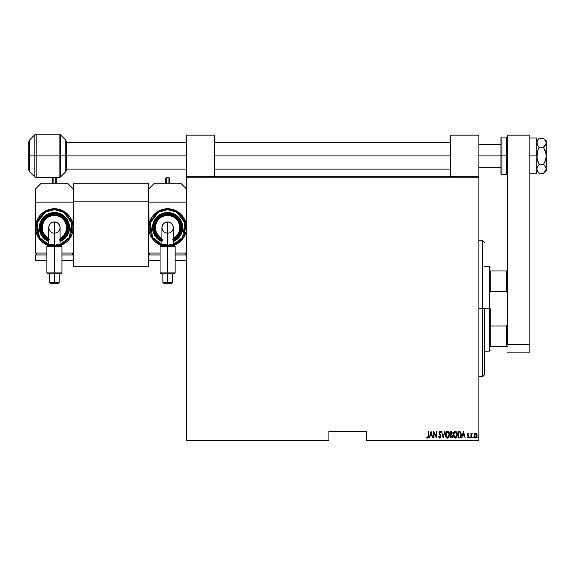 <?xml version="1.0" encoding="UTF-8"?>
<svg xmlns="http://www.w3.org/2000/svg" width="575" height="575" viewBox="0 0 575 575"><rect width="100%" height="100%" fill="white"/><g stroke="black" fill="none" stroke-linecap="round" stroke-linejoin="round"><path stroke-width="0.86" d="M366.642 440.788L478.896 440.788L478.896 440.22L366.642 440.22L366.642 431.358L328.914 431.358L328.914 440.22L186.472 440.22L186.472 177.229L478.896 177.229L478.896 440.22L478.896 176.662L186.472 176.662L478.896 176.662L478.896 177.229L186.472 177.229L186.472 135.154L214.77 135.154L214.77 176.662L214.77 135.154L186.472 135.154L186.472 440.22L328.914 440.22L328.914 431.358L366.642 431.358L366.642 440.788L366.642 440.22L478.896 440.22L478.896 440.788L366.642 440.788M186.472 440.788L328.914 440.788L328.914 440.22L328.914 440.788L186.472 440.788L186.472 440.22L186.472 440.788M475.503 433.054L476.718 433.845L475.597 433.047L474.476 433.845L474.145 436.353L474.864 437.762L476.33 437.762L477.099 435.958L476.819 434.039L475.777 433.061L474.569 433.694M471.277 437.956L471.421 434.362L472.377 433.212L471.766 433.133L471.277 433.845L470.939 433.133L470.939 437.956L470.939 433.133L470.939 437.956L471.349 434.678L472.377 433.212L471.277 433.845L471.277 433.133M468.208 433.054L467.389 434.506L468.56 436.806L468.043 437.453L467.446 436.942L467.547 437.834L468.273 437.999L468.869 437.093L468.769 435.9L467.727 434.405L468.028 433.658L468.668 434.147L468.905 433.737L468.143 433.047L468.905 433.737L468.143 433.047L468.905 433.737L468.668 434.147L468.841 433.622M459.734 437.92L461.064 436.425L461.064 433.011L460.108 431.595L458.074 431.358L458.074 437.956L459.288 437.956C460.783 437.553 461.452 436.475 461.287 434.743L460.108 431.595L458.074 431.358L458.074 437.956L458.074 431.358L460.036 431.552M451.411 437.956L450.283 437.956L451.914 437.769L452.561 435.843L451.792 434.398L451.979 431.875L450.283 431.358L450.283 437.956L450.283 431.358L450.283 437.956L451.332 437.956L452.568 436.087L451.792 434.398L452.23 432.989L451.023 431.358L450.283 431.358L451.174 431.358M444.583 431.358L444.949 431.358L443.26 437.956L444.949 431.358L443.217 436.684L441.478 431.358L443.174 437.956L441.478 431.358L443.174 437.956L444.949 431.358L443.217 436.684L441.478 431.358L441.852 431.358M433.945 437.956L433.945 432.767L436.569 437.956L436.569 431.358L436.231 436.562L433.607 431.358L433.607 437.956L433.945 432.767L436.569 437.956L436.569 431.358L436.231 436.562L433.607 431.358L433.607 437.956L433.679 431.358M428.274 435.749L428.03 437.28L426.959 436.856L426.751 437.367L427.699 438.128L428.533 437.18L428.274 431.358L428.274 435.749L427.721 437.453L426.959 436.856L426.751 437.367L427.699 438.128L428.612 435.814L428.274 431.358L428.195 436.942M429.662 437.956L429.288 437.956L430.984 431.358L429.288 437.956L430.201 435.843L431.847 435.843L432.759 437.956L431.07 431.358L429.288 437.956L430.201 435.843L431.847 435.843L432.759 437.956L431.07 431.358L432.759 437.956L432.393 437.956M439.623 438.085L440.385 437.92L440.96 436.626L439.293 432.925L439.695 431.882L440.572 432.709L440.888 432.307L439.976 431.192L439.135 431.76L438.955 432.982L440.579 436.756L439.868 437.453L439.02 436.346L438.689 436.684L439.868 438.128L440.975 436.339L439.278 432.702L439.832 431.861L440.572 432.709L440.888 432.307L439.875 431.185L438.941 432.723L440.63 436.332L439.868 437.453L439.02 436.346L438.689 436.684L439.94 438.121M445.46 434.686L446.509 437.719L447.774 438.1L448.874 437.216L449.427 433.55L448.823 432.019L447.465 431.185L445.877 432.537L445.46 434.686L447.494 438.128L449.521 434.657C449.643 432.903 448.953 431.746 447.465 431.185L445.46 434.686M453.244 434.686L454.3 437.719L455.558 438.1L456.665 437.216L457.218 433.55L456.615 432.019L455.256 431.185L453.661 432.537L453.244 434.686L455.285 438.128L457.312 434.657C457.427 432.903 456.744 431.746 455.256 431.185L453.244 434.686M462.084 437.956L461.711 437.956L463.407 431.358L461.711 437.956L462.623 435.843L464.269 435.843L465.182 437.956L463.493 431.358L461.711 437.956L462.623 435.843L464.269 435.843L465.182 437.956L463.493 431.358L465.182 437.956L464.816 437.956M469.689 437.316L470.098 438.028L470.271 437.151L469.689 437.316L470.012 436.942L469.667 437.496L470.012 436.942L470.35 437.496L470.012 436.942L470.012 438.042L470.35 437.496L470.012 438.042L469.667 437.496L470.012 436.942L470.012 438.042L469.667 437.496L470.012 436.942L470.012 438.042L469.667 437.496L470.055 438.035M473.182 438.035L472.801 437.496L473.225 438.028L473.405 437.151L472.873 437.151L473.477 437.496L473.139 436.942L473.139 438.042L473.477 437.496L473.139 438.042L472.801 437.496L473.139 436.942L473.139 438.042L472.801 437.496L473.139 436.942L473.462 437.316M478.544 437.316L478.22 438.042L477.882 437.496L478.062 437.978L478.544 437.668L478.307 436.957L477.882 437.496L478.22 436.942L477.882 437.496L478.22 436.942L478.558 437.496L478.22 436.942L478.22 438.042L478.177 436.95M428.274 431.358L428.612 436.152M428.591 436.705L428.411 437.575M428.375 437.654L428.023 438.042M427.699 438.128L426.751 437.367L427.613 438.121M426.837 437.496L426.959 436.856L427.843 437.431M426.959 436.856L427.656 437.446M431.027 432.63L431.674 435.167L430.373 435.167L431.027 432.63L431.674 435.167L430.373 435.167L431.027 432.63M436.231 431.358L436.49 437.956M438.797 437.014L439.25 437.827M439.056 437.561L438.862 437.173M438.768 436.921L439.02 436.346M440.63 436.332L440.177 435.131M440.019 434.916L439.645 434.448M439.796 434.628L439.156 433.73M440.069 431.214L440.888 432.307L440.472 432.501M440.299 432.184L440.572 432.709L439.832 431.861L439.278 432.702L440.055 434.211M440.572 432.709L439.832 431.861L439.422 433.356M439.293 432.925L439.537 433.55M440.242 434.441L440.515 434.837M440.888 432.307L440.723 431.94M445.467 434.412L445.553 433.593M446.502 431.609L446.056 432.17M449.499 434.082L449.334 433.133M449.513 434.377L449.513 434.93M449.499 435.203L449.37 436.015M449.097 436.806L448.881 437.208M446.495 437.704L445.776 436.547M445.603 435.994L445.891 436.82M445.532 435.656L445.467 434.959M449.427 433.55L449.298 433.011M447.048 431.962L447.479 431.861L449.183 434.65L448.967 436.058M449.104 435.548L449.176 434.427L447.479 437.453L447.918 437.359L447.479 437.453L445.819 435.124L447.479 431.861L446.969 431.997M449.104 433.758L449.176 434.427M448.141 432.084L448.622 432.565M445.877 435.57L445.819 435.124M445.819 434.233L446.049 433.183M451.979 431.875L452.173 432.414M452.432 437L452.166 437.518M451.914 437.769L452.302 437.287M451.727 434.98L452.194 435.721M452.158 436.569L451.799 437.129M451.238 437.28L452.23 436.087L450.62 437.28L450.62 434.822L451.562 434.901M451.519 432.134L451.893 433.004L450.62 434.147L450.62 432.033L451.713 432.314M451.878 433.255L451.073 434.139L451.634 433.866M450.85 434.147L450.62 432.033L451.088 432.033M453.251 434.412L453.344 433.586M454.293 431.609L453.524 432.896M457.29 435.217L457.218 435.742M456.888 436.806L456.665 437.208M455.012 438.1L453.948 437.302M454.66 437.978L454.3 437.719M453.941 437.287L453.56 436.547M453.395 435.994L453.675 436.82M453.323 435.656L453.251 434.959M454.832 431.962L455.271 431.861L456.974 434.65L456.758 436.058M455.048 437.431L454.487 437.144M453.589 434.908L455.271 431.861L454.753 431.997M454.2 432.493L454.602 432.098M456.701 433.119L455.386 431.868L456.507 432.716L456.967 434.427M456.413 436.748L456.974 434.65L455.271 437.453L455.709 437.359L455.271 437.453L453.589 434.686M453.668 435.57L453.603 435.124M453.603 434.233L453.833 433.183M459.504 431.394L459.964 431.516M461.243 433.888L461.279 434.298M460.065 437.812L460.496 437.503M459.612 432.12L459.001 432.041M460.201 432.422L460.532 432.838L460.201 432.422M460.589 432.946L460.942 434.384M460.805 435.936L460.259 436.921M459.863 437.173L459.152 437.273M458.412 437.28L458.692 432.033L458.412 437.28L458.864 437.28L458.412 437.28M460.058 432.307L460.949 434.736L460.072 437.072M460.913 434.06L460.841 433.665M463.45 432.63L464.097 435.167L462.796 435.167L463.45 432.63L464.097 435.167L462.796 435.167L463.45 432.63M467.554 437.115L468.043 437.453L467.446 436.942L467.216 437.388L468.05 438.042L467.216 437.388L467.446 436.942L468.043 437.453L468.567 436.677L467.382 434.312L468.143 433.047L468.905 433.737M468.575 433.981L468.079 433.643M467.727 434.29L468.129 433.643L468.668 434.147L468.129 433.643L467.727 434.29L468.129 433.643L467.82 434.729L468.905 436.648L468.769 435.9L468.905 436.648L467.784 437.985M468.898 436.871L468.726 437.518M468.043 437.453L467.446 436.942L468.172 437.431L468.567 436.677L467.942 437.438M468.539 436.928L467.561 435.153M467.396 434.111L467.518 435.059M468.769 435.9L468.546 435.534M469.962 436.95L470.328 437.316M471.335 433.708L472.046 433.047L472.377 433.212L471.902 433.651M471.277 433.845L472.305 433.155M471.349 434.678L471.292 435.505M472.823 437.316L472.873 437.834M475.69 433.054L476.129 433.191M477.121 435.555L475.597 438.042L477.121 435.555L476.718 433.845M477.027 434.678L477.099 435.117M474.476 433.845L474.073 435.555L475.698 438.035M475.115 437.934L474.619 437.482M474.404 437.115L474.864 437.762M474.109 436.116L474.073 435.555M474.095 435.11L474.325 434.168M475.798 438.028L477.042 436.353M475.597 437.453L476.768 435.253L475.597 437.453L474.411 435.562L474.468 436.173L475.597 433.643L476.783 435.562L475.899 437.395M475.676 433.643L476.524 434.362M475.295 437.395L474.756 436.914M478.263 438.035L477.897 437.668M452.079 435.383L452.223 435.9M452.23 436.087L452.087 436.763M451.123 437.28L450.62 437.28L450.85 434.822M482.669 308.725L484.56 308.725L484.56 374.756L484.56 308.725L482.669 308.725L482.669 240.803L482.669 308.725L478.896 308.725L482.669 308.725L482.669 376.639L482.669 308.725M490.216 270.99L490.216 291.432L490.216 270.99L506.632 270.99L490.216 270.99M490.216 308.725L490.216 326.018L490.216 308.725L489.275 308.725L490.216 308.725M484.56 266.275L489.275 266.275L489.275 308.725L489.275 266.275L490.216 267.217M484.56 308.725L489.275 308.725L484.56 308.725M490.216 346.459L490.216 326.018L490.216 346.459L507.2 346.459L506.632 346.459L506.632 326.018L490.216 326.018L506.632 326.018L506.632 346.459L490.216 346.459M484.56 351.174L489.275 351.174L489.275 308.725L489.275 351.174L490.216 350.232M507.2 270.99L506.632 270.99L506.632 291.432L507.2 292.84L506.632 291.432L506.632 270.99L507.2 270.99M490.216 291.432L506.632 291.432L490.216 291.432M507.2 324.609L506.632 326.018L507.2 324.609M501.918 174.771L500.969 173.83L500.969 155.911L478.896 155.911L500.969 155.911L500.969 173.83L500.969 155.911L501.918 155.911L501.918 174.771L501.918 155.911L501.918 174.771L506.252 174.771L506.252 155.911L501.918 155.911L501.918 137.044L501.918 155.911L501.918 137.044L500.969 137.986L500.969 155.911L500.969 137.986L500.969 155.911L506.252 155.911L506.252 137.044L506.252 155.911L507.2 155.911L506.252 155.911L506.252 137.044L507.2 137.986M506.252 155.911L506.252 174.771L506.252 155.911M59.096 134.212L36.132 134.212L36.132 177.603L59.096 177.603L59.096 134.212L60.432 134.766L60.432 177.05L65.794 171.695L65.794 140.127L66.484 141.795L66.484 170.028L66.484 155.911L65.794 155.911L65.794 171.695L65.794 155.911L60.432 155.911L60.432 177.05L60.432 155.911L59.096 155.911L59.096 177.603L59.096 155.911L36.132 155.911L36.132 177.603L36.132 155.911L34.802 155.911L34.802 177.05L34.802 155.911L29.44 155.911L29.44 171.695L29.44 155.911L28.75 155.911L28.75 170.028L28.75 155.911L28.75 170.028L29.44 171.695L29.44 155.911L34.802 155.911L34.802 134.766L29.44 140.127L29.44 155.911L29.44 140.127L29.44 155.911L28.75 155.911L28.75 141.795L28.75 155.911L28.75 141.795L29.44 140.127M36.132 177.603L34.802 177.05L34.802 155.911L59.096 155.911L59.096 134.212L59.096 155.911L65.794 155.911L65.794 140.127L65.794 155.911L66.484 155.911L66.484 170.028L65.794 171.695M66.484 155.911L66.484 141.795L66.484 155.911L186.472 155.911L66.484 155.911M60.432 155.911L60.432 134.766L60.432 155.911M36.132 155.911L36.132 134.212L36.132 155.911M34.802 155.911L34.802 134.766L34.802 155.911M148.738 183.267L73.277 183.267L73.277 201.185L148.738 201.185L148.738 266.275L73.277 266.275L73.277 201.185L73.277 266.275L148.738 266.275L148.738 201.185L73.277 201.185L73.277 183.267L148.738 183.267L148.738 201.185L148.738 183.267M543.849 138.812L539.149 138.482L543.468 138.482L546.042 141.68L546.042 143.994L543.468 147.193L545.452 151.369L546.236 155.25M546.25 140.817L543.468 138.482L545.452 140.559L546.25 142.837L545.452 145.116L543.468 147.193L546.042 153.604L546.042 170.128L543.468 173.334L539.149 173.334L537.474 171.228L536.82 168.978L537.467 166.743L539.149 164.623L543.468 164.623L545.452 166.7L546.25 168.978L546.25 140.817L546.25 155.911L545.452 160.454L543.468 164.623L539.149 164.623L536.985 158.183L537.467 151.426L539.149 147.193L543.468 147.193L539.149 147.193L537.474 145.087L536.985 141.702L538.933 138.704M546.25 142.837L546.034 141.666M536.82 168.913L536.985 170.107M538.947 173.125L543.468 173.334L544.582 172.306M546.25 169.043L546.25 170.998L546.25 168.978L544.568 172.313M546.25 168.978L545.452 166.7L543.468 164.623L545.452 160.454L546.25 155.882M537.474 166.728L536.985 167.843L537.474 166.728M545.689 140.94L545.452 140.566M537.244 170.782L537.467 171.213M536.82 170.998L539.149 173.334L536.992 170.121M536.82 168.978L537.467 166.743L539.149 164.623L537.474 160.396L536.82 155.911L537.467 151.426L539.149 147.193L537.474 145.087L536.82 142.837L537.467 140.602L539.149 138.482L538.214 139.517M536.82 137.986L529.834 137.986L536.82 137.986L536.82 155.911L529.834 155.911L536.82 155.911L536.82 173.83L529.834 173.83L536.82 173.83L536.82 137.986M529.834 135.154L529.834 352.116L507.2 352.116L529.834 352.116L529.834 344.569L507.2 344.569L507.2 135.154L507.2 344.569L529.834 344.569L529.834 135.154L507.2 135.154L529.834 135.154M174.211 273.837L167.605 273.837L167.605 272.895L160.058 272.895L167.605 272.895L167.605 246.481L167.605 273.837L174.211 273.837L175.152 272.895L167.605 272.895L175.152 272.895L175.152 246.481L167.605 246.481L167.605 245.539L170.128 245.539L167.605 245.539L167.605 246.481L175.152 246.481L174.211 245.539L167.605 245.539C159.131 245.539 159.131 245.539 167.605 245.539L167.605 244.727C160.303 244.713 160.303 244.677 167.605 244.627M162.373 244.706L167.605 244.727L167.605 221.943A5.657 5.657 0 0 0 161.949 227.599L162.373 225.436L163.602 223.596L165.442 222.374L167.605 221.943L169.769 222.374L171.609 223.596L172.838 225.436L173.262 227.599L172.838 229.763L171.609 231.603L169.769 232.832L167.605 233.263L165.442 232.832L163.602 231.603L162.373 229.763L161.949 227.599A5.657 5.657 0 0 1 167.605 221.943A5.657 5.657 0 0 1 173.262 227.599A5.657 5.657 0 0 0 167.605 221.943L167.605 245.539L161.036 245.539L162.373 244.677M169.56 244.727L173.262 244.691L173.262 227.599M167.605 282.325L167.605 283.267L171.415 283.267L163.796 283.267L167.605 283.267L167.605 282.325L172.356 282.325L167.605 282.325L167.605 273.837L167.605 282.325L162.854 282.325L172.356 282.325L171.415 283.267M173.981 245.353L178.085 243.29L180.945 240.939L183.288 238.079L185.035 234.823L186.106 231.279L186.472 227.599L186.106 223.919L185.035 220.383L183.288 217.12L180.945 214.259L178.085 211.916L174.822 210.17L171.285 209.099L167.605 208.732A18.867 18.867 0 0 1 173.981 245.353L183.77 237.324L185.66 222.123L177.114 211.305L167.605 208.732L167.605 209.674L176.805 212.218L184.891 222.87L182.591 237.425L173.032 244.684M161.949 241.593A15.094 15.094 0 0 1 167.605 212.506L160.138 214.482L153.295 222.812L154.366 234.844L161.949 241.593L159.218 240.149L155.056 235.987L152.799 230.546L152.799 224.653L155.056 219.212L159.218 215.05L161.827 213.656L167.605 212.506A15.094 15.094 0 0 1 173.262 241.593L180.845 234.844L181.916 222.812L175.073 214.482L167.605 212.506L167.605 213.447L174.513 215.251L180.938 222.856L180.205 234.047L173.262 240.566M162.553 239.804L158.269 236.936L155.401 232.652L154.653 230.18L154.653 225.026L156.623 220.261L160.267 216.617L165.032 214.647L167.605 214.396A13.203 13.203 0 0 1 173.262 239.531A13.203 13.203 0 0 0 167.605 214.396L167.605 215.338A12.262 12.262 0 0 1 174.829 237.511M173.262 244.605L177.56 242.499L180.277 240.271L184.165 234.456L185.531 227.599L184.165 220.743L182.505 217.645L180.277 214.928L174.462 211.039L167.605 209.674L167.605 208.732L163.925 209.099L160.389 210.17L157.126 211.916L154.265 214.259L151.915 217.12L150.176 220.383L149.105 223.919L148.738 227.599L148.738 202.127L186.472 202.127L148.738 202.127L149.105 231.279L150.176 234.823L151.915 238.079L154.265 240.939L157.126 243.29L161.23 245.353A18.867 18.867 0 0 1 167.605 208.732L158.096 211.305L149.55 222.123L151.441 237.324L161.23 245.353M148.738 253.072L160.058 253.072L148.738 253.072L148.738 227.599L148.738 253.072M175.152 253.072L186.472 253.072L175.152 253.072M180.809 183.267L154.402 183.267L180.809 183.267L186.472 188.923L180.809 183.267M148.738 188.923L154.402 183.267L148.738 188.923M185.531 254.955L185.531 253.072L185.531 254.955M149.68 254.955L149.68 253.072L149.68 254.955M186.472 260.619L175.152 260.619L186.472 260.619M160.058 260.619L148.738 260.619L148.738 254.955L160.058 254.955L148.738 254.955L148.738 260.619L160.058 260.619M175.152 254.955L186.472 254.955L175.152 254.955M162.179 244.684L152.619 237.425L150.319 222.87L158.405 212.218L167.605 209.674L160.748 211.039L154.934 214.928L151.045 220.743L150.025 224.106L150.025 231.1L152.706 237.554L157.651 242.499L161.949 244.605M173.018 240.673L175.468 239.365L179.371 235.463L181.484 230.359L181.484 224.839L179.371 219.736L177.61 217.594L173.018 214.525L167.605 213.447L167.605 212.506L173.384 213.656L175.993 215.05L180.155 219.212L182.412 224.653L182.412 230.546L180.155 235.987L175.993 240.149L173.262 241.593M161.949 240.566L155.006 234.047L154.272 222.856L160.698 215.251L167.605 213.447L164.845 213.72L159.742 215.833L155.839 219.736L153.726 224.839L153.726 230.359L155.839 235.463L159.742 239.365L162.193 240.673M161.949 239.531A13.203 13.203 0 0 1 167.605 214.396L170.178 214.647L174.944 216.617L178.588 220.261L180.557 225.026L180.557 230.18L179.81 232.652L176.942 236.936L172.658 239.804M173.262 238.481L176.273 236.268L178.933 232.293L179.867 227.599L179.63 225.206L177.804 220.786L174.419 217.4L169.999 215.575L167.605 215.338L165.212 215.575L160.792 217.4L157.406 220.786L155.581 225.206L155.343 227.599L156.278 232.293L158.937 236.268L161.949 238.481A12.262 12.262 0 0 1 167.605 215.338L167.605 214.396A13.203 13.203 0 0 0 159.649 238.136M167.605 246.481L160.058 246.481L167.605 246.481M167.605 273.837L161 273.837L167.605 273.837M161.129 273.837L161.503 273.837L161.129 273.837M161.129 245.539L167.605 245.539C176.079 245.539 176.079 245.539 167.605 245.539M162.143 245.539L166.319 245.539M173.262 244.691L174.053 245.539M173.204 244.698L170.107 244.72M162.854 273.837L162.912 282.325M168.928 183.267L168.928 177.603L168.928 183.267M169.488 178.171L169.488 183.267L169.488 178.171L168.928 177.603L166.283 177.603L166.283 183.267L166.283 177.603L165.722 178.171L165.722 183.267L165.722 178.272M450.599 135.154L478.896 135.154L478.896 176.662L478.896 135.154L450.599 135.154L450.599 176.662L450.599 135.154M214.77 155.911L450.599 155.911L214.77 155.911M61.015 273.837L54.409 273.837L54.409 272.895L46.863 272.895L54.409 272.895L54.409 246.481L54.409 273.837L61.015 273.837L61.956 272.895L54.409 272.895L61.956 272.895L61.956 246.481L54.409 246.481L54.409 245.539L58.061 245.539L54.409 245.539L54.409 246.481L61.956 246.481L61.015 245.539L54.409 245.539L54.409 244.727C47.107 244.713 47.107 244.677 54.409 244.627M49.177 244.706L54.409 244.727L54.409 221.943A5.657 5.657 0 0 0 48.746 227.599L49.177 225.436L50.406 223.596L52.239 222.374L54.409 221.943L56.573 222.374L58.413 223.596L59.635 225.436L60.066 227.599L59.635 229.763L58.413 231.603L56.573 232.832L54.409 233.263L52.239 232.832L50.406 231.603L49.177 229.763L48.746 227.599A5.657 5.657 0 0 1 54.409 221.943A5.657 5.657 0 0 1 60.066 227.599A5.657 5.657 0 0 0 54.409 221.943L54.409 245.539L47.804 245.539L48.94 245.539L47.833 245.539L49.17 244.677M56.364 244.727L60.066 244.691L60.066 227.599M54.409 282.325L54.409 283.267L58.219 283.267L50.6 283.267L54.409 283.267L54.409 282.325L59.16 282.325L54.409 282.325L54.409 273.837L54.409 282.325L49.658 282.325L59.16 282.325L58.219 283.267M60.785 245.353L64.889 243.29L67.749 240.939L71.839 234.823L72.91 231.279L73.277 202.127L35.542 202.127L35.542 253.072L46.863 253.072L35.542 253.072L35.542 227.599L35.902 231.279L36.98 234.823L38.719 238.079L41.069 240.939L43.93 243.29L48.034 245.353A18.867 18.867 0 0 1 54.409 208.732L47.186 210.17L41.069 214.259L38.719 217.12L36.98 220.383L35.902 223.919L35.542 227.599L35.542 202.127L73.277 202.127L73.277 227.599L72.91 223.919L71.839 220.383L70.093 217.12L67.749 214.259L64.889 211.916L61.626 210.17L58.089 209.099L54.409 208.732A18.867 18.867 0 0 1 60.785 245.353L70.574 237.324L72.464 222.123L63.918 211.305L54.409 208.732L54.409 209.674L63.609 212.218L71.695 222.87L69.395 237.425L59.836 244.684M48.746 241.593A15.094 15.094 0 0 1 54.409 212.506L46.942 214.482L40.092 222.812L41.17 234.844L48.746 241.593L46.022 240.149L41.86 235.987L39.603 230.546L39.603 224.653L41.86 219.212L46.022 215.05L48.631 213.656L54.409 212.506A15.094 15.094 0 0 1 60.066 241.593L67.649 234.844L68.72 222.812L61.877 214.482L54.409 212.506L54.409 213.447L61.317 215.251L67.735 222.856L67.002 234.047L60.066 240.566M49.357 239.804L45.073 236.936L42.205 232.652L41.199 227.599L41.458 225.026L43.427 220.261L47.071 216.617L51.829 214.647L54.409 214.396A13.203 13.203 0 0 1 60.066 239.531A13.203 13.203 0 0 0 54.409 214.396L54.409 215.338A12.262 12.262 0 0 1 61.633 237.511M61.956 253.072L73.277 253.072L61.956 253.072M67.613 183.267L41.199 183.267L67.613 183.267L73.277 188.923L67.613 183.267M35.542 202.127L35.542 188.923L41.199 183.267L35.542 188.923L35.542 202.127M73.277 227.599L73.277 253.072L73.277 227.599M72.328 254.955L72.328 253.072L72.328 254.955M36.484 254.955L36.484 253.072L36.484 254.955M73.277 260.619L73.277 254.955L73.277 260.619L61.956 260.619L73.277 260.619M46.863 260.619L35.542 260.619L35.542 254.955L46.863 254.955L35.542 254.955L35.542 260.619L46.863 260.619M61.956 254.955L73.277 254.955L61.956 254.955M60.066 244.605L64.364 242.499L69.309 237.554L71.99 231.1L71.99 224.106L70.969 220.743L67.081 214.928L61.266 211.039L54.409 209.674L50.909 210.019L44.448 212.7L39.502 217.645L36.829 224.106L36.829 231.1L39.502 237.554L44.448 242.499L48.746 244.605M59.822 240.673L62.273 239.365L66.175 235.463L68.288 230.359L68.288 224.839L66.175 219.736L64.414 217.594L59.822 214.525L54.409 213.447L54.409 212.506L60.181 213.656L65.083 216.926L68.353 221.821L69.208 224.653L69.208 230.546L66.959 235.987L62.79 240.149L60.066 241.593M48.746 240.566L41.81 234.047L41.077 222.856L47.495 215.251L54.409 213.447L48.99 214.525L46.546 215.833L42.643 219.736L40.53 224.839L40.53 230.359L42.643 235.463L46.546 239.365L48.99 240.673M48.746 239.531A13.203 13.203 0 0 1 54.409 214.396L56.983 214.647L61.748 216.617L65.392 220.261L67.361 225.026L67.361 230.18L65.392 234.938L61.748 238.582L59.462 239.804M60.066 238.481L63.078 236.268L65.737 232.293L66.671 227.599L66.434 225.206L64.601 220.786L61.223 217.4L56.803 215.575L54.409 215.338L52.016 215.575L47.596 217.4L44.21 220.786L42.377 225.206L42.377 229.993L43.082 232.293L45.734 236.268L48.746 238.481A12.262 12.262 0 0 1 54.409 215.338L54.409 214.396A13.203 13.203 0 0 0 46.453 238.136M48.983 244.684L39.423 237.425L37.116 222.87L45.209 212.218L54.409 209.674L54.409 208.732L44.893 211.305L36.354 222.123L38.238 237.324L48.034 245.353M54.409 246.481L46.863 246.481L54.409 246.481M54.409 273.837L47.804 273.837L54.409 273.837M47.933 273.837L48.307 273.837L47.933 273.837M54.409 245.539C62.883 245.539 62.883 245.539 54.409 245.539L47.933 245.539M48.94 245.539L53.123 245.539M60.066 244.691L60.857 245.539M60.001 244.698L56.903 244.72M49.658 273.837L49.716 282.325M55.732 183.267L55.732 177.603L55.732 183.267M56.292 178.171L56.292 183.267L56.292 178.171L55.732 177.603L53.087 177.603L53.087 183.267L53.087 177.603L52.519 178.171L52.519 183.267L52.519 178.272M478.896 240.803L482.669 240.803L484.56 242.693M478.896 376.639L482.669 376.639L484.56 374.756M501.918 137.044L506.252 137.044M506.252 174.771L507.2 173.83M59.096 177.603L60.432 177.05M34.802 177.05L29.44 171.695M60.432 134.766L65.794 140.127M36.132 134.212L34.802 134.766M546.25 170.998L543.468 173.334M536.82 140.817L539.149 138.482M172.356 273.837L172.356 282.325M161.949 244.691L161.949 227.599M161 245.539L160.058 246.481L160.058 272.895L161 273.837M162.854 282.325L163.796 283.267M478.896 144.591L500.969 144.591M66.484 142.701L186.472 142.701M214.77 142.701L450.599 142.701M450.599 169.115L214.77 169.115M186.472 169.115L66.484 169.115M478.896 167.224L500.969 167.224M59.16 273.837L59.16 282.325M48.746 244.691L48.746 227.599M47.804 245.539L46.863 246.481L46.863 272.895L47.804 273.837M49.658 282.325L50.6 283.267"/></g></svg>
